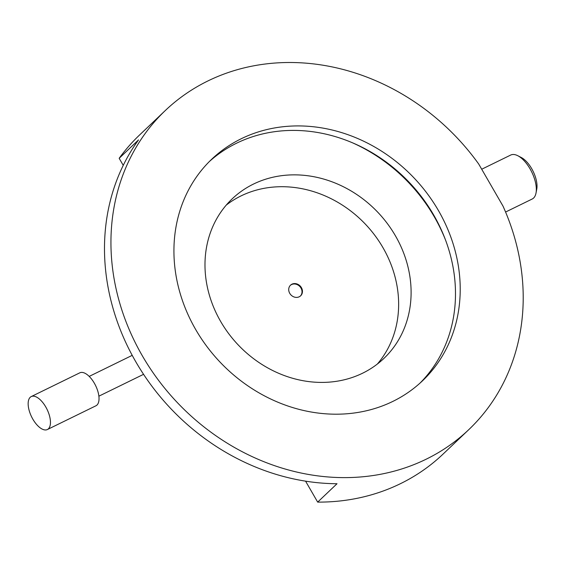 <?xml version="1.0" encoding="UTF-8"?>
<svg xmlns="http://www.w3.org/2000/svg" width="565" height="565" viewBox="0 0 565 565"><rect width="100%" height="100%" fill="white"/><g stroke="black" fill="none" stroke-linecap="round" stroke-linejoin="round"><path stroke-width="0.85" d="M468.766 429.661L442.974 454.175A220.188 192.58 -133.5 0 1 400.458 483.675A220.188 192.58 -133.5 0 1 317.671 502.116L337.015 483.732A220.188 192.58 -133.5 0 1 135.762 361.713A220.188 192.58 -133.5 0 1 138.517 139.915L119.173 158.306A220.188 192.58 -133.5 0 1 139.583 134.971L165.376 110.458A220.188 192.58 -133.5 0 1 207.892 80.957A220.188 192.58 -133.5 0 1 478.717 164.048L502.984 206.07A220.188 192.58 -133.5 0 1 468.766 429.661A220.188 192.58 -133.5 0 1 426.25 459.161A220.188 192.58 -133.5 0 1 158.412 380.153A220.188 192.58 -133.5 0 1 165.376 110.458M241.255 138.736A152.91 133.736 -133.5 0 1 427.253 193.604A152.91 133.736 -133.5 0 1 422.415 380.895A152.91 133.736 -133.5 0 1 392.887 401.383A152.91 133.736 -133.5 0 1 206.896 346.514A152.91 133.736 -133.5 0 1 211.727 159.224A152.91 133.736 -133.5 0 1 241.255 138.736M209.396 161.505A152.91 133.736 -133.5 0 1 236.523 143.228A152.91 133.736 -133.5 0 1 421.398 196.613A152.91 133.736 -133.5 0 1 420.021 383.105M305.566 481.147L317.671 502.116M119.173 158.306L123.241 165.354M48.399 428.821A18.348 8.574 63.9 0 1 47.368 429.541A18.348 8.574 63.9 0 1 32.212 418.022A18.348 8.574 63.9 0 1 30.206 397.301A18.348 8.574 63.9 0 1 31.245 396.574A18.348 8.574 63.9 0 1 46.401 408.1A18.348 8.574 63.9 0 1 48.399 428.821M31.245 396.574L79.813 372.815A18.348 8.574 63.9 0 1 94.969 384.341A18.348 8.574 63.9 0 1 96.975 405.063A18.348 8.574 63.9 0 1 95.937 405.783L47.368 429.541M362.631 373.19A110.097 96.29 46.5 0 0 383.889 358.436A110.097 96.29 46.5 0 0 387.371 223.592A110.097 96.29 46.5 0 0 253.452 184.084A110.097 96.29 46.5 0 0 232.194 198.838A110.097 96.29 46.5 0 0 228.719 333.682A110.097 96.29 46.5 0 0 362.631 373.19M377.356 364.044A110.097 96.29 46.5 0 0 371.883 231.565A110.097 96.29 46.5 0 0 240.987 195.935A110.097 96.29 46.5 0 0 226.268 205.081M445.757 240.612A159.026 139.089 46.5 0 0 353.012 143.037M299.217 296.787A7.338 6.42 46.5 0 0 300.637 295.806A7.338 6.42 46.5 0 0 300.87 286.815A7.338 6.42 46.5 0 0 291.936 284.181A7.338 6.42 46.5 0 0 290.523 285.17A7.338 6.42 46.5 0 0 290.29 294.153A7.338 6.42 46.5 0 0 299.217 296.787M290.311 285.374A7.338 6.42 -133.5 0 1 291.512 284.591A7.338 6.42 -133.5 0 1 300.333 287.091A7.338 6.42 -133.5 0 1 300.418 296.004M517.773 155.714L521.241 157.487A20.799 9.718 63.9 0 1 524.638 159.824A20.799 9.718 63.9 0 1 536.75 189.197L536.016 193.025A24.465 11.434 -116.1 0 0 521.77 158.468A24.465 11.434 -116.1 0 0 517.773 155.714A24.465 11.434 -116.1 0 0 510.711 155.05L481.712 169.232M505.576 212.037L532.216 199.007A24.465 11.434 -116.1 0 0 536.016 193.025M98.875 396.178L143.559 374.327M89.199 376.396L132.217 355.357"/></g></svg>
